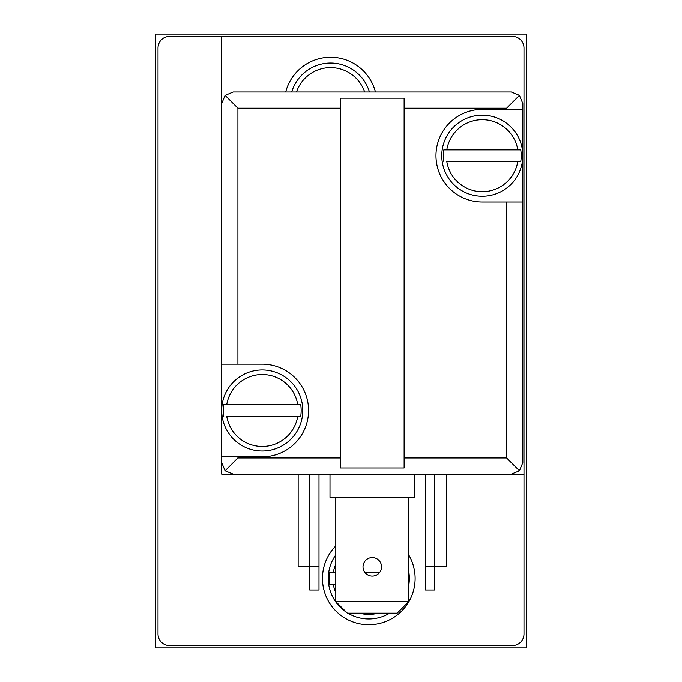 <?xml version="1.0" encoding="UTF-8"?>
<svg xmlns="http://www.w3.org/2000/svg" width="682" height="682" viewBox="0 0 682 682"><rect width="100%" height="100%" fill="white"/><g stroke="black" fill="none" stroke-linecap="round" stroke-linejoin="round"><path stroke-width="1.02" d="M335.791 572.624L333.285 572.624A35.976 35.976 0 0 1 335.791 564.099M379.499 572.624L365.041 572.624M296.517 92.002A35.976 35.976 0 0 1 364.64 92.002M335.791 545.907A46.325 46.325 0 0 0 368.792 624.738A46.325 46.325 0 0 0 408.748 554.969M523.981 474.186L523.981 47.996A11.577 11.577 0 0 0 512.404 36.419L169.596 36.419A11.577 11.577 0 0 0 158.019 47.996L158.019 634.004A11.577 11.577 0 0 0 169.596 645.581L512.404 645.581A11.577 11.577 0 0 0 523.981 634.004L523.981 474.186L446.386 474.186L446.386 566.836L434.809 566.836L434.809 589.998L425.542 589.998L425.542 566.836L434.809 566.836L434.809 474.186M425.542 566.836L425.542 474.186L414.537 474.186L414.537 497.349L329.994 497.349L329.994 474.186L318.997 474.186L318.997 589.998L309.73 589.998L309.73 566.836L318.997 566.836M309.73 474.186L309.73 566.836L298.153 566.836L298.153 474.186L221.718 474.186L221.718 456.812L262.246 456.812A46.325 46.325 0 0 0 308.571 410.487A46.325 46.325 0 0 0 262.246 364.162L221.718 364.162L221.718 456.812M221.718 36.419L221.718 364.162M155.701 647.9L155.701 34.1L526.299 34.1L526.299 647.9L155.701 647.9M375.432 92.002A46.325 46.325 0 0 0 285.724 92.002M291.734 92.002A40.536 40.536 0 0 1 369.422 92.002M408.748 571.584A40.536 40.536 0 0 1 408.748 585.241M389.669 613.161A40.536 40.536 0 0 1 347.914 613.161M346.439 612.223A40.536 40.536 0 0 1 335.791 554.884M378.135 613.161A35.976 35.976 0 0 1 359.457 613.161M335.791 592.726A35.976 35.976 0 0 1 333.285 584.201L335.791 584.201M333.285 584.201L329.662 584.201L333.285 584.201M329.423 582.198L329.423 574.628L329.423 582.198A39.556 39.556 0 0 0 329.662 584.201M329.662 572.624L333.285 572.624L329.662 572.624A39.556 39.556 0 0 0 329.423 574.628M404.119 108.216L404.119 98.191L340.42 98.191L340.42 467.997L404.119 467.997L404.119 108.216L506.607 108.216L519.428 95.395L511.244 92.002L233.295 92.002L225.103 95.395L221.718 103.587M335.791 601.575L347.368 613.161L397.171 613.161L408.748 601.575L335.791 601.575L335.791 497.349M372.27 557.569A9.267 9.267 0 0 0 364.248 571.465A9.267 9.267 0 0 0 380.292 571.465A9.267 9.267 0 0 0 372.27 557.569M408.748 601.575L408.748 497.349M506.607 108.216L506.607 109.376L482.293 109.376A46.325 46.325 0 0 0 435.969 155.701A46.325 46.325 0 0 0 482.293 202.025L506.607 202.025L506.607 457.972L519.428 470.793L511.244 474.186L233.295 474.186L225.103 470.793L237.924 457.972L340.42 457.972M300.719 416.276L297.753 416.276A35.976 35.976 0 0 1 226.739 416.276L300.719 416.276A38.908 38.908 0 0 0 300.719 404.699L297.753 404.699L300.719 404.699M520.767 161.489L517.8 161.489A35.976 35.976 0 0 1 446.778 161.489L520.767 161.489A38.908 38.908 0 0 0 520.767 149.912L517.8 149.912L520.767 149.912M340.42 108.216L237.924 108.216L225.103 95.395M506.607 202.025L522.821 202.025L522.821 462.601L519.428 470.793M225.103 470.793L221.718 462.601M519.428 95.395L522.821 103.587L522.821 155.701A40.536 40.536 0 0 0 479.267 115.284A40.536 40.536 0 0 0 442.209 161.736A40.536 40.536 0 0 0 485.311 196.126A40.536 40.536 0 0 0 522.821 155.701L522.821 202.025M506.607 109.376L522.821 109.376M221.718 410.487A40.536 40.536 0 0 1 282.519 375.381A40.536 40.536 0 0 1 282.519 445.593A40.536 40.536 0 0 1 221.718 410.487M443.82 149.912L446.778 149.912A35.976 35.976 0 0 1 517.8 149.912L443.82 149.912A38.908 38.908 0 0 0 443.82 161.489M223.773 404.699L226.739 404.699A35.976 35.976 0 0 1 297.753 404.699L223.773 404.699A38.908 38.908 0 0 0 223.773 416.276M506.607 457.972L404.119 457.972M237.924 108.216L237.924 364.162M237.924 456.812L237.924 457.972"/></g></svg>
